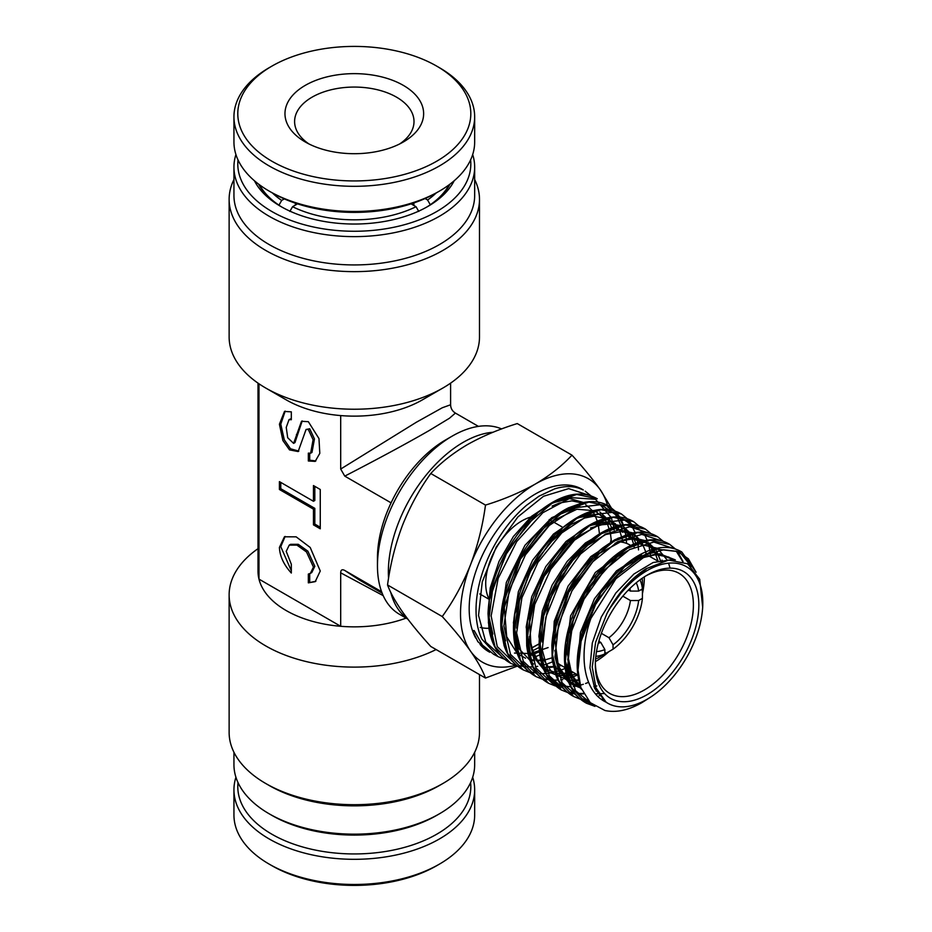<?xml version="1.0" encoding="UTF-8"?>
<svg xmlns="http://www.w3.org/2000/svg" width="932" height="932" viewBox="0 0 932 932"><rect width="100%" height="100%" fill="white"/><g stroke="black" fill="none" stroke-linecap="round" stroke-linejoin="round"><path stroke-width="1.4" d="M407.54 618.778A105.922 61.151 -60 0 1 390.718 592.251M388.562 578.341A105.922 61.151 -60 0 1 388.353 572.038A105.922 61.151 -60 0 1 493.051 432.25M478.431 426.378L455.41 413.086L449.457 418.235L429.209 430.526C406.166 443.76 378.019 458.963 344.77 476.124L391.079 502.849A96.287 55.594 -60 0 0 377.46 557.895L377.46 565.747A105.922 61.151 120 0 0 399.397 614.246L407.785 619.081M436.7 815.384L439.415 813.811L436.689 815.384A116.512 67.267 180 0 1 436.689 815.384A116.512 67.267 180 0 1 271.923 815.384L269.197 813.811A120.368 69.492 -0 0 0 439.415 813.811L439.415 813.811A120.368 69.492 -0 0 0 474.668 764.671L474.668 752.287M233.944 752.287L233.944 764.671A120.368 69.492 -0 0 0 269.197 813.811M439.415 785.501L442.828 783.532L439.415 785.501A120.368 69.492 180 0 1 269.197 785.501L265.795 783.532A125.179 72.277 -0 0 0 442.817 783.532A125.179 72.277 -0 0 0 442.828 783.532A125.179 72.277 -0 0 0 479.491 732.436L479.491 674.593M436.106 649.546A125.179 72.277 180 0 1 302.201 660.555A125.179 72.277 180 0 1 229.132 594.849L229.132 732.436A125.179 72.277 -0 0 0 265.795 783.532M258.013 383.145L258.013 571.258A96.287 55.594 0 0 0 258.98 579.122A96.287 55.594 -0 0 0 340.693 626.292A96.287 55.594 0 0 0 406.107 618.114M229.132 594.849A125.179 72.277 180 0 1 258.013 548.668M454.152 180.796A104 60.044 180 0 1 427.846 206.45L427.846 206.45A104 60.044 180 0 1 280.765 206.45A104 60.044 180 0 1 254.459 180.796M426.46 207.23A100.143 57.819 -0 0 0 450.04 184.093M238.01 159.896A116.512 67.267 -0 0 0 306.453 225.323A116.512 67.267 -0 0 0 436.689 211.564A116.512 67.267 -0 0 0 470.602 159.896M472.687 154.561A120.368 69.492 180 0 1 474.668 167.143A120.368 69.492 180 0 1 439.415 216.271A120.368 69.492 180 0 1 308.247 231.346A120.368 69.492 180 0 1 233.944 167.143A120.368 69.492 180 0 1 235.924 154.561M233.944 167.143L233.944 195.44A120.368 69.492 -0 0 0 308.247 259.644A120.368 69.492 -0 0 0 439.415 244.58A120.368 69.492 -0 0 0 474.668 195.44L474.668 167.143M474.668 179.526A125.179 72.277 180 0 1 479.491 199.378A125.179 72.277 180 0 1 442.817 250.475A125.179 72.277 180 0 1 306.407 266.144A125.179 72.277 180 0 1 229.132 199.378A125.179 72.277 180 0 1 233.944 179.526M344.77 476.124L340.693 469.052L340.693 415.579A96.287 55.594 0 0 0 422.394 399.863L442.817 388.062A125.179 72.277 -0 0 0 442.828 388.062A125.179 72.277 -0 0 0 479.491 336.965L479.491 199.378M229.132 199.378L229.132 336.965A125.179 72.277 -0 0 0 265.795 388.062A125.179 72.277 -0 0 0 442.817 388.062L422.394 399.863M340.693 415.579A96.287 55.594 180 0 1 286.217 399.863L265.795 388.062M628.448 589.956L630.416 591.098A36.593 21.121 120 0 0 629.892 588.511M622.832 596.154L630.416 600.534A36.593 21.121 120 0 1 608.957 637.709L601.373 633.329M289.246 545.103L296.935 545.103L306.5 551.965L313.455 567.087L310.414 573.343L311.777 572.551L314.818 566.295L307.863 551.185L298.298 544.323L290.609 544.311L289.246 545.103L286.217 551.36L291.32 564.244L291.32 573.029C283.771 564.745 279.798 556.206 279.414 547.422L284.446 536.797L296.155 536.844L310.205 547.468L320.258 571.013L315.226 581.65L308.341 582.85L315.89 581.23M285.145 536.436L280.765 546.641L291.32 570.757M302.213 420.938L294.966 442.584L293.603 443.376L301.514 421.287L308.341 421.683L318.965 438.553L319.804 453.36L315.179 461.387L308.341 460.99L309.704 460.198L315.843 460.944M310.636 453.197L311.987 452.416L314.457 438.937L309.704 428.755L306.057 429.466L308.341 429.536L313.094 439.729L310.636 453.197L308.341 453.127L308.341 460.99M293.603 443.376L287.708 437.76L286.24 427.392L289.036 419.645L291.32 419.715L291.32 411.851L284.493 411.455L279.414 424.223L282.897 440.545L289.514 449.888L298.158 451.554L306.057 429.466M383.18 595.618L340.693 572.831C340.774 569.848 342.137 569.056 344.77 570.466L359.1 579.855L382.143 593.16M340.693 469.052L416.313 422.266L442.292 407.762L450.599 404.768M344.77 570.466L381.607 591.738M340.693 572.831L340.693 626.292L258.98 579.122L258.98 383.809M279.414 489.486L313.455 509.14L314.818 508.359L280.765 488.706L279.414 489.486L279.414 481.623L313.455 501.288L313.455 485.56L320.258 489.486L320.258 528.805L313.455 524.867L313.455 509.14M308.341 582.85L308.341 574.065L310.414 573.343M391.079 502.849A96.287 55.594 -60 0 1 445.543 439.962L452.358 436.025A105.922 61.151 120 0 0 377.46 565.747M291.32 418.573L289.036 419.645M285.192 411.117L280.777 424.153L284.26 439.753L290.493 448.781L298.822 451.111M309.704 453.488L309.704 460.198M309.704 573.693L309.704 582.069M313.455 524.867L314.818 524.087L314.818 508.359M320.258 527.232L314.818 524.087M313.455 501.288L314.818 500.496L314.818 486.341M280.765 482.415L280.765 488.706M598.286 643.266A36.593 21.121 120 0 0 600.791 642.428L598.81 641.286M258.572 184.093A100.143 57.819 -0 0 0 282.151 207.23M599.427 641.635L599.078 640.354M627.772 590.655L629.065 590.317M604.868 652.388L606.231 653.181L613.046 649.196A47.66 27.517 120 0 0 642.416 598.332L638.641 600.511A42.371 24.465 -60 0 1 613.046 644.839L613.046 649.196M642.416 598.332L642.451 590.445L641.088 589.653M600.791 642.428L604.868 649.557L604.868 653.914L598.064 657.899A57.295 33.074 -60 0 1 595.583 658.947M642.125 578.329A57.295 33.074 -60 0 1 642.451 581.009L642.416 588.896A47.66 27.517 120 0 0 640.004 579.844M604.868 649.557A42.371 24.465 -60 0 1 596.503 651.584M595.828 656.349A47.66 27.517 120 0 0 604.868 653.914M636.207 582.803A42.371 24.465 -60 0 1 638.641 591.074L630.416 591.098M642.416 588.896L638.641 591.074M638.641 600.511L630.416 600.534M608.957 637.709L613.046 644.839M501.626 428.93A105.922 61.151 120 0 0 452.358 436.025M488.566 598.029A51.039 29.463 -60 0 1 521.803 520.941A51.039 29.463 -60 0 1 530.658 517.097M647.088 575.184L647.088 575.184A73.185 42.255 -60 0 1 698.837 605.066A73.185 42.255 -60 0 1 647.088 694.689A73.185 42.255 -60 0 1 595.338 664.819A73.185 42.255 -60 0 1 647.088 575.184L647.088 575.184M595.362 663.211A69.329 40.029 120 0 0 609.703 693.408A69.329 40.029 120 0 0 644.362 689.971A69.329 40.029 120 0 0 689.657 628.879A69.329 40.029 120 0 0 679.032 573.32A69.329 40.029 120 0 0 645.701 575.999M595.408 661.627A69.329 40.029 120 0 0 608.934 651.596M642.439 593.567A69.329 40.029 120 0 0 644.362 576.838M631.488 545.872L630.009 545.022A69.329 40.029 120 0 0 618.801 541.818M647.088 570.605A78.789 45.493 120 0 0 606.965 613.466L609.342 609.097C619.663 591.307 631.896 577.852 646.051 568.741L668.663 560.05L687.618 563.802L699.687 579.238L702.681 607.14A78.789 45.493 120 0 0 647.088 570.605M606.965 613.466L595.63 642.23L592.251 667.044L595.898 687.734L606.149 702.215A78.789 45.493 120 0 0 647.088 699.268A78.789 45.493 120 0 0 650.804 696.985A78.789 45.493 120 0 0 702.681 607.14M650.804 696.985L642.02 702.577C628.564 710.266 616.215 712.91 604.973 710.51L590.271 702.658L580.846 687.536L577.502 666.904L580.496 642.731L596.969 600.965L624.393 566.866L655.441 549.041L681.816 552L696.122 572.201M504.76 659.285L498.061 656.617L481.879 639.131C477.836 630.591 475.891 620.409 476.042 608.596C476.252 596.748 478.535 584.352 482.858 571.433C487.25 558.513 493.261 546.269 500.88 534.7C508.546 523.155 517.085 513.369 526.487 505.33L538.999 496.185L554.587 488.892C563.883 485.991 572.236 485.852 579.622 488.461L583.281 489.964A93.678 54.079 -60 0 0 535.422 493.983A93.678 54.079 -60 0 0 475.728 638.082M489.778 652.249A93.678 54.079 -60 0 1 489.638 652.167L477.778 641.542L472.594 630.673L474.167 630.556L482.45 645.095L493.68 654.299L498.061 656.617M531.217 655.173L538.824 652.027M539.733 654.951L534.933 656.932M529.399 658.738L528.724 658.924M610.542 542.249L611.264 538.941M613.536 527.186L614.025 524.32M485.49 678.053L430.782 646.47C419.447 633.958 410.01 622.425 402.473 611.846C395.273 601.466 390.298 592.496 387.537 584.958C390.322 564.291 395.308 544.428 402.473 525.368C410.022 506.472 419.458 489.183 430.782 473.503C440.51 462.959 452.696 453.348 467.328 444.669C482.147 436.316 498.795 429.279 517.26 423.571L571.98 455.154C562.089 465.825 549.903 475.425 535.422 483.988C520.394 492.434 503.746 499.47 485.49 505.086C482.706 525.753 477.72 545.616 470.555 564.676C463.006 583.572 453.569 600.86 442.246 616.541C453.581 629.053 463.018 640.587 470.555 651.165C477.755 661.545 482.729 670.504 485.49 678.053L517.505 666.054M611.147 507.602L600.29 489.778C592.729 479.188 583.292 467.643 571.98 455.154M430.782 473.503L485.49 505.086M387.537 584.958L442.246 616.541M489.638 652.167A93.678 54.079 -60 0 1 480.05 644.42M478.267 642.113A93.678 54.079 -60 0 1 477.813 641.472M515.466 665.355A105.922 61.151 -60 0 1 470.555 651.165A105.922 61.151 -60 0 1 470.555 564.676A105.922 61.151 120 0 1 535.422 483.988A105.922 61.151 -60 0 1 600.29 489.778A105.922 61.151 -60 0 1 607.489 505.295M536.459 656.349A105.922 61.151 -60 0 1 535.422 656.955M580.519 642.661L585.785 626.455L589.443 618.44C590.993 614.607 592.973 613.757 590.923 618.347C578.003 654.579 583.455 691.626 606.149 702.215M594.837 706.281L586.403 703.206L594.989 706.374M669.759 544.404C659.507 538.16 647.076 538.242 632.49 544.649C624.44 548.319 616.518 553.771 608.712 561.006C589.758 579.11 576.407 601.455 568.671 628.017C565.549 639.41 564.163 650.233 564.501 660.462C565.526 681.374 572.819 695.622 586.368 703.182L571.281 687.28L565.258 661.569L569.149 630.009L582.22 597.435L602.317 568.904L626.176 548.797L649.93 540.199L669.759 544.404L675.351 548.971M580.531 699.245L573.751 696.53L558.571 680.546L552.525 654.683L556.439 622.937L569.58 590.189L589.781 561.483L613.78 541.247L637.686 532.58L657.643 536.774L663.269 541.364M645.573 529.19C636.125 523.4 624.72 522.992 611.369 527.978C602.328 531.496 593.381 537.286 584.515 545.337C565.596 563.091 552.047 585.168 543.88 611.59C533.908 650.14 539.675 676.248 561.192 689.913L545.872 673.813L539.779 647.81L543.717 615.866L556.94 582.908L577.281 554.027L601.431 533.675L625.489 524.961L645.561 529.178L651.247 533.826M633.527 521.605C618.615 512.996 600.709 516.258 579.797 531.391C565.817 542.086 553.829 556.381 543.834 574.252C533.815 592.624 528.048 610.996 526.51 629.356L526.708 645.76C528.91 663.968 536.191 676.457 548.564 683.238L533.186 667.091L527.046 640.936L530.995 608.794L544.3 575.638L564.769 546.571L589.082 526.091L613.291 517.318L633.504 521.582L639.177 526.219M542.692 679.3L535.9 676.562L520.452 660.287L514.301 633.97L518.308 601.641L531.718 568.287L552.315 539.069L576.78 518.472L601.128 509.688L621.458 513.998L627.131 518.623M529.9 672.554L523.283 669.91L507.742 653.542L501.567 627.061L505.598 594.558L519.077 561.017L539.803 531.624L564.396 510.911L588.908 502.057L609.365 506.379L614.957 510.981M510.701 663.281L495.032 646.796L488.822 620.164L492.877 587.475L506.449 553.736L527.291 524.18L552.035 503.35L576.687 494.438L597.272 498.771C580.368 489.323 560.318 494.123 537.112 513.171C524.565 524.11 513.835 537.799 504.958 554.237C494.321 574.392 488.683 594.22 488.03 613.734L489.02 629.053C491.863 645.55 499.086 656.967 510.701 663.281M538.964 644.024L531.485 648.136M486.551 649.359L477.778 641.542M488.904 628.284A77.997 45.027 -60 0 1 480.19 627.422M557.196 662.652A69.329 40.029 120 0 0 560.68 665.11L565.072 667.65M278.936 205.215L281.674 200.427L284.307 198.9M295.351 205.11L295.351 203.141M297.506 203.863L292.566 206.718L289.829 211.436M418.783 211.436L416.045 206.718L411.105 203.863M413.89 202.931L413.89 205.471M425.097 198.551L427.578 199.984L430.316 204.784M278.936 205.145A99.176 57.26 180 0 1 259.55 184.827M281.674 200.427A95.332 55.035 180 0 1 272.47 193.006M449.073 184.827A99.176 57.26 180 0 1 430.316 204.714M416.045 206.718A95.332 55.035 180 0 1 292.566 206.718M436.141 193.006A95.332 55.035 180 0 1 427.578 199.984M308.946 143.947A59.706 34.472 180 0 1 294.605 121.533A59.706 34.472 180 0 1 333.108 89.309A59.706 34.472 180 0 1 414.006 121.533A59.706 34.472 180 0 1 399.677 143.947M329.695 76.249A69.329 40.029 180 0 1 412.515 91.93A69.329 40.029 180 0 1 403.335 141.979A69.329 40.029 180 0 1 378.916 151.1A69.329 40.029 180 0 1 305.277 141.979A69.329 40.029 180 0 1 329.695 76.249M312.942 50.794A116.512 67.267 -0 0 0 271.923 66.114A116.512 67.267 -0 0 0 256.475 150.215A116.512 67.267 -0 0 0 395.669 176.556A116.512 67.267 -0 0 0 436.7 66.114A116.512 67.267 -0 0 0 312.942 50.794M271.923 66.114L269.197 67.687A120.368 69.492 -0 0 0 233.944 116.815A120.368 69.492 -0 0 0 397.044 181.787A120.368 69.492 -0 0 0 474.668 116.815A120.368 69.492 -0 0 0 439.415 67.687L436.7 66.114M233.944 116.815L233.944 141.979A120.368 69.492 -0 0 0 269.197 191.118A120.368 69.492 -0 0 0 397.044 206.939A120.368 69.492 -0 0 0 439.415 191.118A120.368 69.492 -0 0 0 474.668 141.979L474.668 116.815M269.197 191.118L271.923 192.691A116.512 67.267 -0 0 0 395.669 208.011A116.512 67.267 -0 0 0 436.7 192.691L439.415 191.118M472.687 777.253A120.368 69.492 180 0 1 474.668 789.823L474.668 814.987A120.368 69.492 180 0 1 466.827 839.662A120.368 69.492 180 0 1 439.415 864.127L436.7 865.7A116.512 67.267 180 0 1 271.923 865.7L269.197 864.127A120.368 69.492 180 0 1 233.944 814.987L233.944 789.823A120.368 69.492 180 0 1 235.924 777.253M439.415 864.127A120.368 69.492 180 0 1 269.197 864.127M474.668 789.823A120.368 69.492 180 0 1 466.827 814.498A120.368 69.492 180 0 1 332.584 858.174A120.368 69.492 180 0 1 233.944 789.823M470.602 782.589A116.512 67.267 180 0 1 463.227 810.56A116.512 67.267 180 0 1 329.8 852.442A116.512 67.267 180 0 1 238.01 782.589M296.434 434.452L297.797 433.671M605.986 702.076L594.686 688.399L589.944 667.848L592.298 643.01L601.338 616.961L615.854 592.973L633.888 574.042L653.099 562.52L670.923 559.852M603.587 699.804L601.128 699.14M577.514 664.796L580.426 632.42L594.476 598.752L616.471 570.885L641.542 554.645M653.111 552.082L674.069 559.817M604.565 693.536L595.49 693.851M581.486 689.249L570.745 677.739L565.095 660.462L570.582 615.831L595.338 572.469L629.251 547.037M640.901 544.463L657.118 548.214M657.631 548.54L667.359 560.225M668.582 563.173L670.061 568.136M596.806 685.964L593.894 686.604M580.624 686.931L569.324 682.888M568.788 682.55L556.486 667.976M552.513 654.602L554.237 621.399L568.112 586.112L590.806 556.59L616.972 539.418M628.646 536.832L644.967 540.56M645.48 540.886L653.39 549.099M653.67 549.542L658.225 561.309M578.807 680.372L568.322 680.337M567.949 680.278L552.455 673.102L542.389 657.852L538.894 636.335L542.308 611.066L552.152 585.063L567.157 561.425L585.424 542.948L604.658 531.822M616.39 529.213L632.816 532.918M633.329 533.244L641.309 541.422M641.577 541.865L645.748 551.826M645.911 552.466L646.377 554.47M573.203 672.345L571.095 672.869M568.602 673.382L566.353 673.719M566.12 673.754L562.532 674.046M559.981 674.057L555.635 673.685M546.152 670.714L543.973 669.491M543.414 669.141L530.261 652.621L526.184 627.085L531.718 596.725L545.826 566.528L566.004 541.48L588.768 525.683L610.169 521.71L626.49 530.157M628.354 532.498L629.205 533.756M629.484 534.199L630.906 536.762M631.954 539.022L634.075 545.546M561.39 665.518L558.443 666.275M555.95 666.776L549.903 667.417M547.352 667.428L543.018 667.032M533.5 664.038L518.716 648.462L513.415 622.844L518.378 591.622L532.603 560.214L553.422 534.106L577.001 517.842L599.043 514.219L615.469 523.819M616.297 524.902L619.698 530.925M619.908 531.391L622.564 540.292M622.611 540.537L622.926 542.342M552.723 657.643L545.803 659.67M543.309 660.171L541.003 660.508M540.758 660.532L537.275 660.788M534.712 660.788L530.39 660.38M505.598 640.843L500.868 621.085M500.799 619.897L506.321 582.488L524.949 545.325L551.756 517.644L579.716 506.321M548.133 647.577L530.494 653.588L514.476 653.064M492.877 634.086L488.065 613.151L490.232 587.917L499.063 561.332L513.415 536.494L531.52 516.34L551.138 503.198L569.848 498.608L585.366 503.059M609.342 609.097L626.409 585.692L646.272 569.126M639.806 558.373L659.588 553.783L675.339 559.887M600.161 695.691L599.101 695.633M581.23 688.608L572.236 676.527L567.786 659.705L573.506 617.823L596.061 576.966L627.399 550.824M596.2 688.468L594.826 688.678M581.067 688.166L572.353 684.636M569.126 682.375L559.258 669.199L554.843 650.443M615.062 543.24L631.337 538.591L645.387 540.909M648.392 542.575L655.231 549.099M656.547 551.068L660.916 561.716M576.209 674.081L569.37 675.455M567.099 675.688L558.652 675.42M556.171 674.954L546.979 671.226M543.74 668.943L533.803 655.604L529.353 636.649M590.469 528.025L606.883 523.341L621.073 525.636M624.114 527.291L631.022 533.78M632.374 535.737L636.09 543.799M599.858 512.006L606.825 518.472M608.188 520.417L611.974 528.386M590.923 618.347L615.959 578.714L647.973 554.086L663.619 549.81L677.424 551.418L688.352 558.769L695.517 571.316M592.729 704.778L575.498 690.647L567.821 665.308L570.862 633.014L583.98 599.264L604.775 569.79L629.531 549.577L653.845 542.04L673.382 548.4M676.096 550.975L682.62 561.402M602.853 699.023L601.373 699.326M587.696 699.909L582.558 698.895M578.714 697.59L562.066 682.702L554.983 656.92L558.513 624.522L571.933 590.911L592.857 561.705L617.59 541.772L641.822 534.397L661.301 540.793M583.409 693.431L577.467 693.478M574.729 693.21L569.93 692.243M565.945 690.868L549.274 675.793L542.226 649.802L545.861 617.182L559.445 583.397L580.531 554.062L605.427 534.094L629.776 526.778L649.336 533.29M662.046 560.085L662.186 561.344M588.581 682.329L585.552 683.517M583.327 684.274L580.368 685.148M580.077 685.23L578.399 685.637M575.394 686.232L573.238 686.558M570.71 686.802L556.031 685.218M553.317 684.216L535.923 667.906L529.364 639.643L534.688 604.623L550.777 569.301L574.45 540.199L601.117 522.689L625.64 519.951L643.243 532.428M644.49 534.444L647.146 540.199M648.532 544.544L648.963 546.269M649.126 546.956L649.837 550.835M650.14 553.177L650.291 554.68M650.315 554.994L650.443 556.823M577.782 674.989L569.988 677.902M567.402 678.636L565.841 679.009M562.823 679.603L560.586 679.929M558.373 680.15L550.497 680.057M549.461 679.929L544.719 678.95M540.816 677.611L523.295 661.301L516.631 632.968L521.897 597.808L537.985 562.299L561.716 532.964L588.511 515.21L613.209 512.262L631.034 524.588M631.477 525.264L635.1 532.545M636.533 537.007L636.952 538.649M637.115 539.348L637.733 542.54M638.14 545.453L638.292 547.002M638.327 547.317L638.502 549.927M565.176 668.419L560.307 670.353M558.093 671.087L557.324 671.32M555.181 671.925L553.305 672.38M550.276 672.986L545.954 673.521M545.418 673.556L539.581 673.568M537.03 673.312L530.762 671.89M528.001 670.865L510.503 654.369L503.886 625.85L509.245 590.527L525.438 554.878L549.286 525.438L576.197 507.614L601.024 504.631L618.953 516.969M619.407 517.644L624.032 527.733M624.533 529.458L624.941 531.03M625.104 531.741L625.803 535.411M626.129 537.741L626.292 539.325M626.327 539.64L626.572 543.391M553.072 661.615L547.678 663.759M545.465 664.493L542.389 665.366M542.098 665.448L540.793 665.751M537.741 666.357L535.306 666.706M533.092 666.916L525.229 666.764M524.192 666.625L519.45 665.634M515.384 664.213L497.234 646.552L491.141 615.924L498.154 578.434L516.701 541.585L542.82 512.728L571.06 497.641L595.501 499.296L611.008 517.248M611.147 517.621L612.033 520.184M612.534 521.908L612.918 523.411M613.093 524.134L613.687 527.139M613.722 527.361L614.118 530.028M502.93 657.631L485.782 642.148L478.535 615.411L482.263 581.871L496.22 547.096L517.912 516.887L543.554 496.255L568.671 488.624L588.884 495.207M577.747 672.566L581.987 633.073L600.837 592.74L629.17 561.833L659.425 548.202M680.22 552.606L691.381 566.633M591.214 703.532L585.948 701.423M569.172 682.492L564.85 663.968L565.712 642.055L582.162 595.373L612.778 557.476L630.242 545.872L647.181 540.572M556.474 675.77L552.117 657.142L552.979 635.111L569.499 588.139L600.29 549.997L617.869 538.312L634.913 532.953M560.668 688.096L546.874 675.094L539.826 654.241L540.269 627.993L548.086 599.427L562.252 571.922L581.02 548.727L602.037 532.568L622.716 525.322M531.054 662.244L526.638 643.395L527.524 621.073L544.265 573.518L575.475 534.921L593.276 523.085L610.553 517.691M518.32 655.429L513.893 636.463L514.79 614.025L531.659 566.202L563.056 527.384L580.974 515.489L598.344 510.06M505.598 648.672L501.16 629.601L502.057 607.035L519.019 558.955L550.567 519.905L568.59 507.928L586.065 502.441M607.757 506.985L611.672 510.13M613.792 512.402L617.007 516.887M617.345 517.458L620.794 525.264M621.376 527.174L621.924 529.294M622.39 531.438L622.564 532.335M492.912 641.962L488.426 622.797L489.323 600.091L506.367 551.709L538.114 512.402L556.241 500.344L573.832 494.81M539.045 647.495L532.347 650.886M488.461 598.95L479.747 593.917M455.41 413.086C452.335 411.175 450.727 408.391 450.599 404.744L450.599 383.145M648.148 555.495L657.712 561.017M561.926 526.836L553.305 521.862M551.103 520.592L549.228 519.508M585.529 627.061L594.278 606.301L614.724 577.409L638.933 558.955L654.334 554.4L668.757 557.056L672.741 559.794M598.705 693.443L597.47 693.385M580.566 686.733L571.922 674.861L567.553 654.462L571.654 623.811L585.343 592.426L617.287 556.858L626.211 551.558M666.566 559.666L666.893 560.295M580.356 686.115L575.184 684.519L568.881 680.838L558.408 666.17L554.878 639.865L568.695 592.368L599.416 553.433L623.333 540.339L632.572 539.022L646.424 542.937L653.53 550.381L655.441 553.876M655.639 554.307L657.934 561.146M578.772 679.976L572.201 680.104M570.605 679.952L563.452 678.228M542.133 641.95L542.016 638.863L549.449 599.928L570.594 562.66L587.801 545.255L605.742 534.502L622.075 531.426L634.273 535.294M636.964 537.38L642.241 544.032M645.853 553.293L646.097 554.319M568.846 672.986L559.573 673.463M557.918 673.3L546.385 669.397L538.265 662.139L530.984 646.179L529.714 621.982L536.11 594.523L544.218 576.302L574.939 538.079L598.973 525.066L611.369 523.9L622.133 527.652M624.883 529.76L626.374 531.217M627.236 532.184L630.149 536.354M633.818 545.616L634.191 547.154M555.81 666.438L546.933 666.823M516.654 628.145L519.45 600.592L530.203 571.677L548.645 544.067L570.92 524.53L584.713 518.017L593.766 516.212L608.014 518.844L610.006 520.009M543.158 659.833L536.925 660.287M534.292 660.171L529.213 659.367M525.52 658.225L517.691 653.67M517.062 653.146L506.693 636.719L504.294 607.548L520.487 558.967L552.851 520.872L576.908 509.233L594.907 510.736L604.39 518.611M604.693 519.042L607.198 523.318M607.419 523.761L610.332 532.673M610.378 532.906L611.485 542.296M542.238 650.047L540.35 650.746M552.128 506.064L559.515 503L571.887 500.868L582.768 503.105M585.727 504.725L590.119 508.371M591.028 509.361L592.601 511.377M593.882 513.346L595.14 515.676M595.362 516.13L597.459 521.71M598.064 523.982L598.297 524.984M598.356 525.229L599.474 533.943M677.482 551.429L683.074 561.565M603.074 699.268L601.722 699.571M588.302 700.608L584.003 700.06M573.751 696.53L573.751 696.53C565.875 692.325 559.992 685.451 556.124 675.921L552.257 660.112L551.849 645.375C553.025 626.665 558.757 607.862 569.021 588.966C578.423 572.062 589.7 558.361 602.841 547.841L614.771 539.791L629.648 533.64C640.494 530.902 649.825 531.939 657.643 536.774M597.191 690.659L596.049 691.055M583.618 693.839L577.922 694.072M575.289 693.932L571.374 693.408M567.844 692.569L561.146 689.89M555.239 685.929L548.575 683.261M629.24 521.035L631.756 524.646M529.97 672.613L523.283 669.91C514.313 665.098 507.917 657.002 504.096 645.62L501.032 629.892C500.204 619.547 501.218 608.479 504.049 596.69C511.144 569.219 524.378 545.674 543.775 526.032C551.861 518.087 560.144 511.994 568.625 507.754L583.444 502.511C593.428 500.566 602.06 501.859 609.365 506.379M609.4 506.414L615.062 511.016M617.182 513.439L619.675 517.027M620.945 519.24L623.52 525.194M624.195 527.267L625.978 535.341M517.342 665.961L510.654 663.258M504.818 659.343L498.084 656.629M585.191 491.176L590.888 495.789M681.84 552.024C670.061 544.952 655.779 546.024 638.968 555.227C629.846 560.447 621.12 567.751 612.778 577.118C595.804 596.713 584.644 618.964 579.296 643.861C576.034 660.578 576.558 675.141 580.846 687.536M535.9 676.562C521.233 668.302 513.765 652.598 513.497 629.438C512.903 597.657 532.545 553.923 561.052 529.038C584.341 509.513 604.472 504.503 621.469 514.01M538.964 643.907L531.45 647.996M570.302 670.667L577.875 675.036"/></g></svg>

